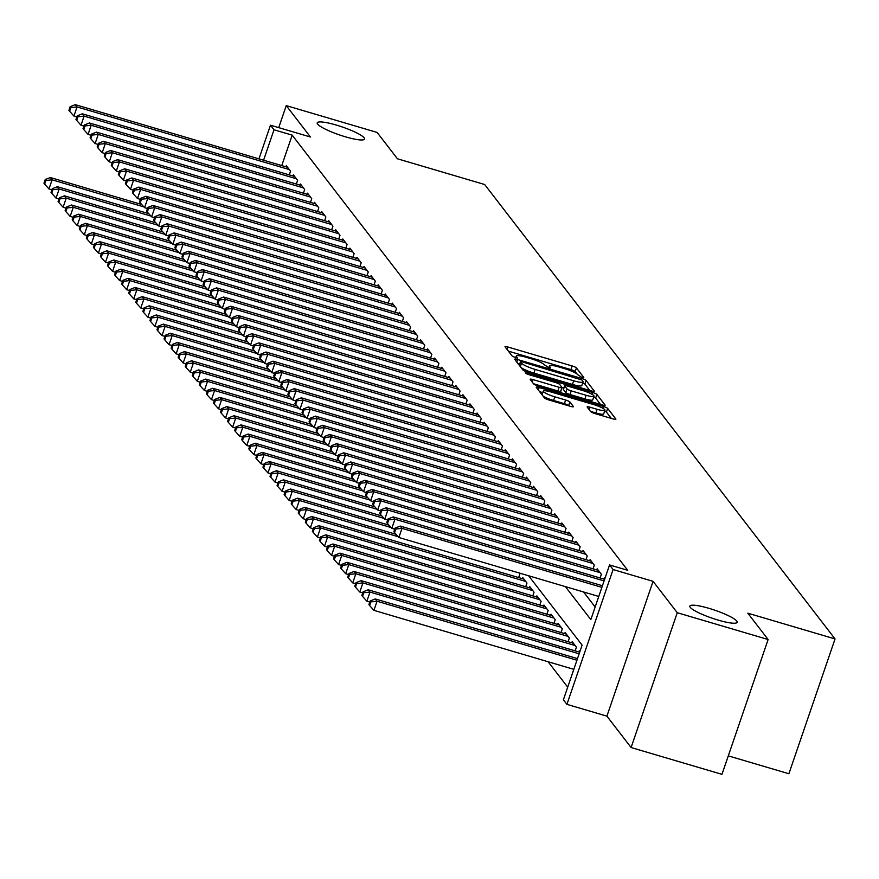<?xml version="1.0" encoding="UTF-8"?>
<svg xmlns="http://www.w3.org/2000/svg" width="879" height="879" viewBox="0 0 879 879"><rect width="100%" height="100%" fill="white"/><g stroke="black" fill="none" stroke-linecap="round" stroke-linejoin="round"><path stroke-width="1.32" d="M581.777 377.366L583.799 377.476L576.426 367.916A3.835 0.648 18.9 0 0 572.163 365.961L507.941 347.018A3.835 0.648 18.9 0 0 505.007 346.667A3.835 0.648 18.9 0 0 505.073 346.864L512.435 356.413L517.478 358.017L516.478 356.654A12.273 2.066 18.9 0 1 516.292 356.05A12.273 2.066 18.9 0 1 525.675 357.149L531.026 358.72A12.273 2.066 18.9 0 1 544.661 364.972L548.606 367.576L550.661 367.818L549.661 366.444A12.273 2.066 18.9 0 1 549.463 365.84A12.273 2.066 18.9 0 1 558.857 366.939L564.208 368.51A12.273 2.066 18.9 0 1 577.844 374.762L581.777 377.366M708.99 608.345A25.008 4.208 18.9 0 0 689.85 606.114A25.008 4.208 18.9 0 0 718.033 620.069A25.008 4.208 18.9 0 0 737.162 622.31A25.008 4.208 18.9 0 0 708.99 608.345M336.349 125.082A25.008 4.208 18.9 0 0 317.22 122.84A25.008 4.208 18.9 0 0 345.392 136.805A25.008 4.208 18.9 0 0 364.532 139.047A25.008 4.208 18.9 0 0 336.349 125.082M590.699 411.614A3.835 0.648 18.9 0 0 594.951 413.569L612.971 418.887A3.835 0.648 18.9 0 0 615.904 419.228A3.835 0.648 18.9 0 0 615.849 419.041L607.664 408.427A3.835 0.648 18.9 0 0 603.401 406.472L539.179 387.529A3.835 0.648 18.9 0 0 536.245 387.178A3.835 0.648 18.9 0 0 536.311 387.375L544.497 397.978A3.835 0.648 18.9 0 0 548.749 399.934L570.515 406.362A3.835 0.648 18.9 0 0 573.449 406.702A3.835 0.648 18.9 0 0 573.394 406.516L569.889 401.967A3.835 0.648 18.9 0 0 565.626 400.022L554.836 396.836A10.262 1.725 18.9 0 1 543.277 391.1A10.262 1.725 18.9 0 1 551.122 392.023L593.402 404.494A10.262 1.725 18.9 0 1 604.961 410.229A10.262 1.725 18.9 0 1 597.116 409.306L590.062 407.23A3.835 0.648 18.9 0 0 587.128 406.889A3.835 0.648 18.9 0 0 587.194 407.076L590.699 411.614M768.125 639.527L721.967 774.344L631.1 747.535L677.259 612.718L768.125 639.527L747.82 613.19L835.05 638.934L484.67 184.524L397.44 158.78L377.124 132.443L286.257 105.623L310.452 137.003L270.468 125.203L274.006 129.784L292.18 135.146L627.727 570.317L609.554 564.955L613.081 569.537L566.922 704.354L563.395 699.772L582.107 645.12L528.631 575.767M677.259 612.718L653.064 581.338L613.081 569.537M591.402 390.913A3.835 0.648 18.9 0 0 594.347 391.265A3.835 0.648 18.9 0 0 594.281 391.067L586.095 380.464A3.835 0.648 18.9 0 0 581.843 378.508L517.621 359.555A3.835 0.648 18.9 0 0 514.687 359.214A3.835 0.648 18.9 0 0 514.742 359.401L522.928 370.015A3.835 0.648 18.9 0 0 527.191 371.971L591.402 390.913M596.885 394.44L605.06 405.054A3.835 0.648 18.9 0 1 605.126 405.241A3.835 0.648 18.9 0 1 602.192 404.9L537.97 385.947A3.835 0.648 18.9 0 1 533.707 384.002L530.213 379.453A3.835 0.648 18.9 0 1 530.147 379.267A3.835 0.648 18.9 0 1 533.081 379.607L559.121 387.298A3.835 0.648 18.9 0 0 562.066 387.639A3.835 0.648 18.9 0 0 562 387.452L559.681 384.442A3.835 0.648 18.9 0 0 555.418 382.486L528.301 374.487L525.279 372.982L527.334 373.223L592.622 392.495A3.835 0.648 18.9 0 1 596.885 394.44L595.632 398.088L600.5 404.406M286.257 105.623L278.72 127.642M289.279 174.877L290.553 171.185L286.312 165.691L285.928 166.812M296.344 184.041L297.618 180.349L293.377 174.855L292.993 175.976M303.409 193.204L304.672 189.512L300.442 184.008L300.058 185.139M310.474 202.368L311.737 198.676L307.507 193.171L307.123 194.303M317.539 211.531L318.802 207.829L314.572 202.335L314.177 203.456M324.604 220.695L325.867 216.992L321.626 211.498L321.242 212.619M331.669 229.848L332.932 226.156L328.691 220.662L328.306 221.783M338.734 239.011L339.997 235.319L335.756 229.815L335.371 230.946M345.799 248.175L347.062 244.483L342.821 238.978L342.436 240.11M352.864 257.338L354.127 253.635L349.886 248.142L349.501 249.262M359.929 266.502L361.192 262.799L356.951 257.305L356.566 258.426M366.993 275.654L368.257 271.963L364.016 266.469L363.631 267.59M374.058 284.818L375.322 281.126L371.081 275.632L370.696 276.753M381.112 293.982L382.387 290.29L378.146 284.785L377.761 285.917M388.177 303.145L389.452 299.442L385.211 293.949L384.826 295.069M395.242 312.309L396.506 308.606L392.276 303.112L391.891 304.233M402.307 321.461L403.571 317.769L399.341 312.276L398.956 313.396M409.372 330.625L410.636 326.933L406.406 321.439L406.021 322.56M416.437 339.788L417.701 336.097L413.46 330.592L413.075 331.724M423.502 348.952L424.766 345.249L420.525 339.755L420.14 340.887M430.567 358.116L431.831 354.413L427.59 348.919L427.205 350.04M437.632 367.268L438.896 363.576L434.655 358.083L434.27 359.203M444.697 376.432L445.961 372.74L441.719 367.246L441.335 368.367M451.762 385.595L453.026 381.904L448.784 376.399L448.4 377.53M458.827 394.759L460.091 391.056L455.849 385.562L455.465 386.694M465.892 403.922L467.156 400.22L462.914 394.726L462.53 395.847M472.946 413.075L474.22 409.383L469.979 403.89L469.595 405.01M480.011 422.239L481.285 418.547L477.044 413.053L476.66 414.174M487.076 431.402L488.35 427.71L484.109 422.206L483.725 423.337M494.141 440.566L495.404 436.863L491.174 431.369L490.79 432.501M501.206 449.729L502.469 446.027L498.239 440.533L497.855 441.654M508.271 458.882L509.534 455.19L505.304 449.696L504.909 450.817M515.336 468.046L516.599 464.354L512.358 458.86L511.974 459.981M522.401 477.209L523.664 473.517L519.423 468.013L519.039 469.144M529.466 486.373L530.729 482.681L526.488 477.176L526.103 478.308M536.531 495.536L537.794 491.833L533.553 486.34L533.168 487.46M543.596 504.7L544.859 500.997L540.618 495.503L540.233 496.624M550.661 513.852L551.924 510.161L547.683 504.667L547.298 505.788M557.726 523.016L558.989 519.324L554.748 513.819L554.363 514.951M564.79 532.18L566.054 528.488L561.813 522.983L561.428 524.115M571.844 541.343L573.119 537.64L568.878 532.147L568.493 533.267M578.909 550.507L580.184 546.804L575.943 541.31L575.558 542.431M585.974 559.659L587.238 555.967L583.008 550.474L582.623 551.594M593.039 568.823L594.303 565.131L590.073 559.626L589.688 560.758M600.104 577.986L601.368 574.295L597.138 568.79L596.753 569.922M604.818 578.767L604.192 577.953L603.807 579.074M292.18 135.146L281.752 165.582M583.568 591.985L595.149 607.004M548.111 661.755L567.713 687.169M518.643 577.569L519.907 573.877L519.236 572.998M522.346 578.668L522.73 577.536L526.971 583.03L525.708 586.732M529.411 587.82L529.795 586.7L534.036 592.193L532.773 595.896M536.476 596.984L536.86 595.863L541.101 601.357L539.838 605.049M543.541 606.147L543.925 605.027L548.166 610.52L546.903 614.212M550.606 615.311L550.99 614.179L555.231 619.684L553.968 623.376M557.671 624.475L558.055 623.343L562.296 628.837L561.022 632.539M564.736 633.627L565.12 632.506L569.361 638L568.087 641.703M571.8 642.791L572.185 641.67L576.426 647.164L575.152 650.856M578.865 651.954L579.25 650.834L579.876 651.636M728.295 755.863L788.892 773.751L835.05 638.934M653.064 581.338L606.906 716.154L631.1 747.535M606.906 716.154L566.922 704.354M565.395 586.623L590.842 619.607L609.554 564.955M274.006 129.784L263.579 160.22M258.953 158.857L270.468 125.203M577.118 374.08L575.174 371.564A3.835 0.648 18.9 0 0 570.921 369.609L508.381 351.15M519.632 364.159L518.061 363.697M589.721 390.419L584.854 384.101A3.835 0.648 18.9 0 0 582.722 382.903M581.865 379.981L522.511 361.972L520.456 361.73L521.511 363.17A12.273 2.066 18.9 0 0 535.146 369.422L573.679 380.794A12.273 2.066 18.9 0 0 583.063 381.882A12.273 2.066 18.9 0 0 582.876 381.277L581.865 379.981M519.324 365.301L520.5 361.862M520.983 367.499A12.273 2.066 18.9 0 0 533.894 373.059L535.146 369.422M583.063 381.882L581.821 385.529A12.273 2.066 18.9 0 1 572.427 384.431L533.894 373.059M533.52 383.749L557.879 390.946A3.835 0.648 18.9 0 0 560.813 391.287A3.835 0.648 18.9 0 0 560.758 391.089L561.901 387.749M562.022 387.474L563.835 388.013M586.15 395.275A10.262 1.725 18.9 0 0 594.006 396.187A10.262 1.725 18.9 0 0 582.447 390.463L567.548 386.068A3.835 0.648 18.9 0 0 564.615 385.727A3.835 0.648 18.9 0 0 564.67 385.914L566.999 388.925A3.835 0.648 18.9 0 0 571.251 390.88L586.15 395.275L584.909 398.912A10.262 1.725 18.9 0 0 592.754 399.835L594.006 396.187M563.527 389.254A3.835 0.648 18.9 0 0 563.362 389.364A3.835 0.648 18.9 0 0 563.428 389.551L564.67 385.914M584.909 398.912L570.01 394.517A3.835 0.648 18.9 0 1 565.746 392.572L563.428 389.551M595.632 398.088A3.835 0.648 18.9 0 0 593.732 396.978M604.961 410.229L603.719 413.866A10.262 1.725 18.9 0 1 595.863 412.954L590.501 411.372M543.277 391.1L542.024 394.748A10.262 1.725 18.9 0 0 542.013 394.781M542.87 395.891A10.262 1.725 18.9 0 0 553.583 400.472L554.836 396.836M568.834 405.856L568.636 405.615A3.835 0.648 18.9 0 0 564.384 403.659L553.583 400.472M542.761 392.594L539.618 391.66M611.29 418.393L606.411 412.075A3.835 0.648 18.9 0 0 604.686 411.042M141.728 204.499L50.334 177.525L52.092 179.821L48.971 188.93L51.894 189.787M45.906 180.47L45.203 179.558L43.95 183.195L44.653 184.118L45.906 180.47L52.092 179.821L143.881 206.906M45.203 179.558L50.334 177.525M48.971 188.93L44.653 184.118M289.312 169.581L77.044 106.941L75.275 104.656L287.543 167.296M76.847 116.918L73.924 116.05L77.044 106.941L70.858 107.601L70.144 106.678L68.903 110.325L69.606 111.237L70.858 107.601M69.606 111.237L73.924 116.05M75.275 104.656L70.144 106.678M148.793 213.663L57.388 186.689L59.157 188.985L56.036 198.094L58.959 198.951M52.971 189.633L52.257 188.721L51.015 192.358L51.718 193.281L52.971 189.633L59.157 188.985L150.946 216.069M52.257 188.721L57.388 186.689M56.036 198.094L51.718 193.281M155.858 222.826L64.453 195.852L66.222 198.138L63.101 207.257L66.024 208.114M60.036 198.797L59.322 197.874L58.08 201.522L58.783 202.434L60.036 198.797L66.222 198.138L158.011 225.233M59.322 197.874L64.453 195.852M63.101 207.257L58.783 202.434M162.912 231.979L71.518 205.016L73.287 207.301L70.166 216.41L73.089 217.278M67.101 207.96L66.386 207.037L65.145 210.685L65.848 211.597L67.101 207.96L73.287 207.301L165.076 234.385M66.386 207.037L71.518 205.016M70.166 216.41L65.848 211.597M169.977 241.143L78.583 214.179L80.352 216.465L77.231 225.573L80.154 226.441M74.166 217.113L73.451 216.201L72.21 219.849L72.913 220.761L74.166 217.113L80.352 216.465L172.141 243.549M73.451 216.201L78.583 214.179M77.231 225.573L72.913 220.761M296.377 178.745L84.109 116.105L82.34 113.82L294.608 176.459M83.912 126.082L80.989 125.214L84.109 116.105L77.923 116.753L77.209 115.841L75.968 119.489L76.671 120.401L77.923 116.753M76.671 120.401L80.989 125.214M82.34 113.82L77.209 115.841M303.442 187.908L91.174 125.268L89.405 122.983L301.673 185.612M90.976 135.234L88.054 134.377L91.174 125.268L84.988 125.917L84.274 125.005L83.033 128.653L83.736 129.565L84.988 125.917M83.736 129.565L88.054 134.377M89.405 122.983L84.274 125.005M310.507 197.072L98.239 134.432L96.47 132.136L308.738 194.775M98.041 144.398L95.119 143.541L98.239 134.432L92.042 135.08L91.339 134.168L90.097 137.805L90.801 138.728L92.042 135.08M90.801 138.728L95.119 143.541M96.47 132.136L91.339 134.168M317.572 206.224L105.304 143.596L103.535 141.299L315.803 203.939M105.106 153.561L102.184 152.704L105.304 143.596L99.107 144.244L98.404 143.321L97.162 146.969L97.866 147.881L99.107 144.244M97.866 147.881L102.184 152.704M103.535 141.299L98.404 143.321M177.042 250.306L85.648 223.332L87.417 225.628L84.296 234.737L87.219 235.594M81.22 226.277L80.516 225.365L79.275 229.001L79.978 229.924L81.22 226.277L87.417 225.628L179.206 252.712M80.516 225.365L85.648 223.332M84.296 234.737L79.978 229.924M324.637 215.388L112.369 152.748L110.6 150.463L322.868 213.103M112.16 162.725L109.249 161.857L112.369 152.748L106.172 153.407L105.469 152.485L104.216 156.132L104.931 157.044L106.172 153.407M104.931 157.044L109.249 161.857M110.6 150.463L105.469 152.485M184.107 259.47L92.713 232.495L94.482 234.792L91.361 243.901L94.284 244.758M88.285 235.44L87.581 234.528L86.34 238.165L87.043 239.088L88.285 235.44L94.482 234.792L186.271 261.876M87.581 234.528L92.713 232.495M91.361 243.901L87.043 239.088M331.702 224.552L119.434 161.912L117.665 159.626L329.933 222.266M119.225 171.888L116.314 171.02L119.434 161.912L113.237 162.56L112.534 161.648L111.281 165.296L111.996 166.208L113.237 162.56M111.996 166.208L116.314 171.02M117.665 159.626L112.534 161.648M191.172 268.633L99.777 241.659L101.546 243.955L98.426 253.064L101.338 253.921M95.35 244.604L94.646 243.681L93.394 247.329L94.108 248.241L95.35 244.604L101.546 243.955L193.336 271.04M94.646 243.681L99.777 241.659M98.426 253.064L94.108 248.241M338.767 233.715L126.499 171.075L124.73 168.79L336.998 231.419M126.29 181.041L123.379 180.184L126.499 171.075L120.302 171.724L119.599 170.812L118.346 174.46L119.061 175.371L120.302 171.724M119.061 175.371L123.379 180.184M124.73 168.79L119.599 170.812M198.236 277.786L106.842 250.823L108.611 253.108L105.491 262.217L108.403 263.085M102.414 253.767L101.711 252.844L100.459 256.492L101.173 257.404L102.414 253.767L108.611 253.108L200.401 280.192M101.711 252.844L106.842 250.823M105.491 262.217L101.173 257.404M345.821 242.879L133.553 180.239L131.795 177.943L344.063 240.582M133.355 190.205L130.444 189.348L133.553 180.239L127.367 180.887L126.664 179.975L125.411 183.612L126.126 184.535L127.367 180.887M126.126 184.535L130.444 189.348M131.795 177.943L126.664 179.975M205.301 286.95L113.907 259.986L115.676 262.272L112.556 271.38L115.468 272.248M109.479 262.92L108.776 262.008L107.524 265.656L108.238 266.568L109.479 262.92L115.676 262.272L207.455 289.356M108.776 262.008L113.907 259.986M112.556 271.38L108.238 266.568M352.886 252.031L140.618 189.403L138.86 187.106L351.128 249.746M140.42 199.368L137.509 198.511L140.618 189.403L134.432 190.051L133.729 189.139L132.476 192.776L133.179 193.699L134.432 190.051M133.179 193.699L137.509 198.511M138.86 187.106L133.729 189.139M212.366 296.113L120.972 269.139L122.741 271.435L119.621 280.544L122.533 281.401M116.544 272.083L115.841 271.171L114.589 274.808L115.303 275.731L116.544 272.083L122.741 271.435L214.52 298.519M115.841 271.171L120.972 269.139M119.621 280.544L115.303 275.731M359.95 261.195L147.683 198.555L145.925 196.27L358.192 258.909M147.485 208.532L144.563 207.664L147.683 198.555L141.497 199.214L140.794 198.291L139.541 201.939L140.244 202.851L141.497 199.214M140.244 202.851L144.563 207.664M145.925 196.27L140.794 198.291M219.431 305.277L128.037 278.302L129.795 280.599L126.686 289.707L129.598 290.564M123.609 281.247L122.906 280.335L121.654 283.972L122.357 284.895L123.609 281.247L129.795 280.599L221.585 307.683M122.906 280.335L128.037 278.302M126.686 289.707L122.357 284.895M367.015 270.358L154.748 207.719L152.99 205.433L365.257 268.073M154.55 217.695L151.627 216.827L154.748 207.719L148.562 208.378L147.859 207.455L146.606 211.103L147.309 212.015L148.562 208.378M147.309 212.015L151.627 216.827M152.99 205.433L147.859 207.455M226.496 314.44L135.102 287.466L136.86 289.762L133.751 298.871L136.663 299.728M130.674 290.411L129.971 289.488L128.719 293.136L129.422 294.047L130.674 290.411L136.86 289.762L228.65 316.847M129.971 289.488L135.102 287.466M133.751 298.871L129.422 294.047M374.08 279.522L161.813 216.882L160.044 214.597L372.311 277.226M161.615 226.848L158.692 225.991L161.813 216.882L155.627 217.531L154.913 216.619L153.671 220.266L154.374 221.178L155.627 217.531M154.374 221.178L158.692 225.991M160.044 214.597L154.913 216.619M381.145 288.686L168.878 226.046L167.109 223.749L379.376 286.389M168.68 236.011L165.757 235.154L168.878 226.046L162.692 226.694L161.978 225.782L160.736 229.419L161.439 230.342L162.692 226.694M161.439 230.342L165.757 235.154M167.109 223.749L161.978 225.782M388.21 297.838L175.943 235.209L174.174 232.913L386.441 295.553M175.745 245.175L172.822 244.318L175.943 235.209L169.757 235.858L169.043 234.946L167.801 238.583L168.504 239.506L169.757 235.858M168.504 239.506L172.822 244.318M174.174 232.913L169.043 234.946M233.561 323.604L142.167 296.63L143.925 298.915L140.805 308.024L143.727 308.892M137.739 299.574L137.036 298.651L135.784 302.299L136.487 303.211L137.739 299.574L143.925 298.915L235.715 326.01M137.036 298.651L142.167 296.63M140.805 308.024L136.487 303.211M240.626 332.756L149.221 305.793L150.99 308.079L147.87 317.187L150.792 318.055M144.804 308.727L144.101 307.815L142.848 311.463L143.552 312.375L144.804 308.727L150.99 308.079L242.78 335.163M144.101 307.815L149.221 305.793M147.87 317.187L143.552 312.375M247.691 341.92L156.286 314.957L158.055 317.242L154.935 326.351L157.857 327.208M151.869 317.89L151.155 316.978L149.913 320.615L150.617 321.538L151.869 317.89L158.055 317.242L249.845 344.326M151.155 316.978L156.286 314.957M154.935 326.351L150.617 321.538M395.275 307.002L183.008 244.362L181.239 242.077L393.506 304.716M182.81 254.339L179.887 253.482L183.008 244.362L176.822 245.021L176.108 244.098L174.866 247.746L175.569 248.658L176.822 245.021M175.569 248.658L179.887 253.482M181.239 242.077L176.108 244.098M254.745 351.084L163.351 324.109L165.12 326.406L162 335.514L164.922 336.371M158.934 327.054L158.22 326.142L156.978 329.779L157.682 330.702L158.934 327.054L165.12 326.406L256.91 353.49M158.22 326.142L163.351 324.109M162 335.514L157.682 330.702M402.34 316.165L190.073 253.526L188.304 251.24L400.571 313.88M189.875 263.502L186.952 262.634L190.073 253.526L183.876 254.185L183.173 253.262L181.931 256.91L182.634 257.822L183.876 254.185M182.634 257.822L186.952 262.634M188.304 251.24L183.173 253.262M261.81 360.247L170.416 333.273L172.185 335.569L169.065 344.678L171.987 345.535M165.999 336.217L165.285 335.295L164.043 338.942L164.747 339.854L165.999 336.217L172.185 335.569L263.975 362.653M165.285 335.295L170.416 333.273M169.065 344.678L164.747 339.854M409.405 325.329L197.138 262.689L195.369 260.404L407.636 323.032M196.94 272.666L194.017 271.798L197.138 262.689L190.941 263.337L190.238 262.425L188.996 266.073L189.699 266.985L190.941 263.337M189.699 266.985L194.017 271.798M195.369 260.404L190.238 262.425M268.875 369.411L177.481 342.436L179.25 344.722L176.13 353.83L179.052 354.698M173.064 345.381L172.35 344.458L171.108 348.106L171.812 349.018L173.064 345.381L179.25 344.722L271.04 371.817M172.35 344.458L177.481 342.436M176.13 353.83L171.812 349.018M416.47 334.492L204.203 271.853L202.434 269.556L414.701 332.196M203.994 281.818L201.082 280.961L204.203 271.853L198.006 272.501L197.303 271.589L196.05 275.226L196.764 276.149L198.006 272.501M196.764 276.149L201.082 280.961M202.434 269.556L197.303 271.589M275.94 378.563L184.546 351.6L186.315 353.885L183.195 362.994L186.117 363.862M180.118 354.534L179.415 353.622L178.173 357.27L178.876 358.182L180.118 354.534L186.315 353.885L278.105 380.97M179.415 353.622L184.546 351.6M183.195 362.994L178.876 358.182M423.535 343.656L211.268 281.016L209.499 278.72L421.766 341.36M211.059 290.982L208.147 290.125L211.268 281.016L205.071 281.665L204.367 280.753L203.115 284.389L203.829 285.312L205.071 281.665M203.829 285.312L208.147 290.125M209.499 278.72L204.367 280.753M283.005 387.727L191.611 360.764L193.38 363.049L190.26 372.158L193.182 373.015M187.183 363.697L186.48 362.785L185.238 366.433L185.941 367.345L187.183 363.697L193.38 363.049L285.17 390.133M186.48 362.785L191.611 360.764M190.26 372.158L185.941 367.345M430.6 352.809L218.333 290.169L216.564 287.883L428.831 350.523M218.124 300.146L215.212 299.289L218.333 290.169L212.136 290.828L211.432 289.905L210.18 293.553L210.894 294.465L212.136 290.828M210.894 294.465L215.212 299.289M216.564 287.883L211.432 289.905M290.07 396.89L198.676 369.916L200.445 372.213L197.325 381.321L200.236 382.178M194.248 372.861L193.545 371.949L192.292 375.586L193.006 376.509L194.248 372.861L200.445 372.213L292.235 399.297M193.545 371.949L198.676 369.916M197.325 381.321L193.006 376.509M437.665 361.972L225.398 299.332L223.629 297.047L435.896 359.687M225.189 309.309L222.277 308.441L225.398 299.332L219.201 299.992L218.497 299.069L217.245 302.717L217.959 303.629L219.201 299.992M217.959 303.629L222.277 308.441M223.629 297.047L218.497 299.069M297.135 406.054L205.741 379.08L207.51 381.376L204.389 390.485L207.301 391.342M201.313 382.024L200.61 381.112L199.357 384.749L200.071 385.672L201.313 382.024L207.51 381.376L299.299 408.46M200.61 381.112L205.741 379.08M204.389 390.485L200.071 385.672M444.719 371.136L232.452 308.496L230.694 306.211L442.961 368.839M232.254 318.473L229.342 317.605L232.452 308.496L226.266 309.144L225.562 308.232L224.31 311.88L225.013 312.792L226.266 309.144M225.013 312.792L229.342 317.605M230.694 306.211L225.562 308.232M304.2 415.218L212.806 388.243L214.575 390.529L211.454 399.637L214.366 400.505M208.378 391.188L207.675 390.265L206.422 393.913L207.136 394.825L208.378 391.188L214.575 390.529L306.353 417.624M207.675 390.265L212.806 388.243M211.454 399.637L207.136 394.825M311.265 424.37L219.871 397.407L221.629 399.692L218.519 408.801L221.431 409.669M215.443 400.341L214.74 399.429L213.487 403.076L214.201 403.988L215.443 400.341L221.629 399.692L313.418 426.776M214.74 399.429L219.871 397.407M218.519 408.801L214.201 403.988M318.33 433.534L226.936 406.57L228.694 408.856L225.584 417.964L228.496 418.822M222.508 409.504L221.805 408.592L220.552 412.24L221.255 413.152L222.508 409.504L228.694 408.856L320.483 435.94M221.805 408.592L226.936 406.57M225.584 417.964L221.255 413.152M451.784 380.299L239.517 317.66L237.759 315.363L450.026 378.003M239.319 327.625L236.407 326.768L239.517 317.66L233.331 318.308L232.627 317.396L231.375 321.033L232.078 321.956L233.331 318.308M232.078 321.956L236.407 326.768M237.759 315.363L232.627 317.396M458.849 389.463L246.581 326.823L244.823 324.527L457.091 387.167M246.384 336.789L243.461 335.932L246.581 326.823L240.396 327.471L239.692 326.559L238.44 330.196L239.143 331.119L240.396 327.471M239.143 331.119L243.461 335.932M244.823 324.527L239.692 326.559M465.914 398.616L253.646 335.987L251.877 333.69L464.145 396.33M253.449 345.952L250.526 345.095L253.646 335.987L247.46 336.635L246.757 335.712L245.505 339.36L246.208 340.272L247.46 336.635M246.208 340.272L250.526 345.095M251.877 333.69L246.757 335.712M325.395 442.697L234.001 415.723L235.759 418.019L232.638 427.128L235.561 427.985M229.573 418.668L228.87 417.756L227.617 421.393L228.32 422.316L229.573 418.668L235.759 418.019L327.548 445.104M228.87 417.756L234.001 415.723M232.638 427.128L228.32 422.316M472.979 407.779L260.711 345.139L258.942 342.854L471.21 405.494M260.514 355.116L257.591 354.248L260.711 345.139L254.525 345.799L253.811 344.876L252.57 348.523L253.273 349.435L254.525 345.799M253.273 349.435L257.591 354.248M258.942 342.854L253.811 344.876M332.46 451.861L241.066 424.887L242.824 427.183L239.703 436.292L242.626 437.149M236.638 427.831L235.935 426.919L234.682 430.556L235.385 431.479L236.638 427.831L242.824 427.183L334.613 454.267M235.935 426.919L241.066 424.887M239.703 436.292L235.385 431.479M480.044 416.943L267.776 354.303L266.007 352.018L478.275 414.657M267.579 364.28L264.656 363.412L267.776 354.303L261.59 354.951L260.876 354.039L259.635 357.687L260.338 358.599L261.59 354.951M260.338 358.599L264.656 363.412M266.007 352.018L260.876 354.039M339.525 461.025L248.12 434.05L249.889 436.336L246.768 445.455L249.691 446.312M243.703 436.995L242.989 436.072L241.747 439.72L242.45 440.632L243.703 436.995L249.889 436.336L341.678 463.431M242.989 436.072L248.12 434.05M246.768 445.455L242.45 440.632M487.109 426.106L274.841 363.466L273.072 361.17L485.34 423.81M274.644 373.432L271.721 372.575L274.841 363.466L268.655 364.115L267.941 363.203L266.7 366.84L267.403 367.763L268.655 364.115M267.403 367.763L271.721 372.575M273.072 361.17L267.941 363.203M346.59 470.177L255.185 443.214L256.954 445.499L253.833 454.608L256.756 455.476M250.768 446.158L250.054 445.235L248.812 448.883L249.515 449.795L250.768 446.158L256.954 445.499L348.743 472.583M250.054 445.235L255.185 443.214M253.833 454.608L249.515 449.795M494.174 435.27L281.906 372.63L280.137 370.334L492.405 432.973M281.709 382.596L278.786 381.739L281.906 372.63L275.72 373.278L275.006 372.366L273.765 376.003L274.468 376.926L275.72 373.278M274.468 376.926L278.786 381.739M280.137 370.334L275.006 372.366M353.644 479.341L262.25 452.377L264.019 454.663L260.898 463.771L263.821 464.628M257.833 455.311L257.118 454.399L255.877 458.047L256.58 458.959L257.833 455.311L264.019 454.663L355.808 481.747M257.118 454.399L262.25 452.377M260.898 463.771L256.58 458.959M360.709 488.504L269.315 461.53L271.084 463.826L267.963 472.935L270.886 473.792M264.898 464.475L264.183 463.563L262.942 467.199L263.645 468.122L264.898 464.475L271.084 463.826L362.873 490.911M264.183 463.563L269.315 461.53M267.963 472.935L263.645 468.122M367.774 497.668L276.38 470.694L278.149 472.99L275.028 482.099L277.951 482.956M271.952 473.638L271.248 472.726L270.007 476.363L270.71 477.286L271.952 473.638L278.149 472.99L369.938 500.074M271.248 472.726L276.38 470.694M275.028 482.099L270.71 477.286M501.239 444.422L288.971 381.794L287.202 379.497L499.47 442.137M288.773 391.759L285.851 390.902L288.971 381.794L282.774 382.442L282.071 381.519L280.83 385.167L281.533 386.079L282.774 382.442M281.533 386.079L285.851 390.902M287.202 379.497L282.071 381.519M508.304 453.586L296.036 390.946L294.267 388.661L506.535 451.301M295.838 400.923L292.916 400.055L296.036 390.946L289.839 391.605L289.136 390.683L287.894 394.33L288.598 395.242L289.839 391.605M288.598 395.242L292.916 400.055M294.267 388.661L289.136 390.683M515.369 462.75L303.101 400.11L301.332 397.824L513.6 460.464M302.892 410.086L299.981 409.218L303.101 400.11L296.904 400.758L296.201 399.846L294.948 403.494L295.663 404.406L296.904 400.758M295.663 404.406L299.981 409.218M301.332 397.824L296.201 399.846M374.839 506.831L283.445 479.857L285.214 482.142L282.093 491.262L285.016 492.119M279.017 482.802L278.313 481.879L277.072 485.527L277.775 486.439L279.017 482.802L285.214 482.142L377.003 509.238M278.313 481.879L283.445 479.857M282.093 491.262L277.775 486.439M522.434 471.913L310.166 409.273L308.397 406.988L520.665 469.617M309.957 419.239L307.046 418.382L310.166 409.273L303.969 409.922L303.266 409.01L302.013 412.647L302.728 413.569L303.969 409.922M302.728 413.569L307.046 418.382M308.397 406.988L303.266 409.01M381.904 515.984L290.509 489.021L292.278 491.306L289.158 500.415L292.07 501.283M286.082 491.965L285.378 491.042L284.126 494.69L284.84 495.602L286.082 491.965L292.278 491.306L384.068 518.39M285.378 491.042L290.509 489.021M289.158 500.415L284.84 495.602M529.499 481.077L317.231 418.437L315.462 416.141L527.73 478.78M317.022 428.403L314.111 427.546L317.231 418.437L311.034 419.085L310.331 418.173L309.078 421.81L309.793 422.733L311.034 419.085M309.793 422.733L314.111 427.546M315.462 416.141L310.331 418.173M388.968 525.148L297.574 498.184L299.343 500.47L296.223 509.578L299.135 510.446M293.147 501.118L292.443 500.206L291.191 503.854L291.905 504.766L293.147 501.118L299.343 500.47L391.133 527.554M292.443 500.206L297.574 498.184M296.223 509.578L291.905 504.766M536.553 490.229L324.285 427.601L322.527 425.304L534.795 487.944M324.087 437.566L321.176 436.709L324.285 427.601L318.099 428.249L317.396 427.326L316.143 430.974L316.858 431.886L318.099 428.249M316.858 431.886L321.176 436.709M322.527 425.304L317.396 427.326M396.033 534.311L304.639 507.337L306.408 509.633L303.288 518.742L306.2 519.599M300.211 510.281L299.508 509.37L298.256 513.006L298.97 513.929L300.211 510.281L306.408 509.633L398.198 536.717M299.508 509.37L304.639 507.337M303.288 518.742L298.97 513.929M543.618 499.393L331.35 436.753L329.592 434.468L541.86 497.107M331.152 446.73L328.241 445.862L331.35 436.753L325.164 437.412L324.461 436.489L323.208 440.137L323.911 441.049L325.164 437.412M323.911 441.049L328.241 445.862M329.592 434.468L324.461 436.489M523.972 579.14L311.704 516.5L313.473 518.797L310.353 527.905L313.265 528.762M307.276 519.445L306.573 518.533L305.321 522.17L306.035 523.093L307.276 519.445L313.473 518.797L525.741 581.437M306.573 518.533L311.704 516.5M310.353 527.905L306.035 523.093M550.683 508.556L338.415 445.917L336.657 443.631L548.925 506.271M338.217 455.893L335.295 455.025L338.415 445.917L332.229 446.565L331.526 445.653L330.273 449.301L330.976 450.213L332.229 446.565M330.976 450.213L335.295 455.025M336.657 443.631L331.526 445.653M531.037 588.304L318.769 525.664L320.527 527.949L317.418 537.069L320.33 537.926M314.341 528.609L313.638 527.686L312.386 531.334L313.089 532.245L314.341 528.609L320.527 527.949L532.795 590.589M313.638 527.686L318.769 525.664M317.418 537.069L313.089 532.245M557.747 517.72L345.48 455.08L343.722 452.795L555.989 515.424M345.282 465.046L342.36 464.189L345.48 455.08L339.294 455.729L338.591 454.817L337.338 458.464L338.041 459.376L339.294 455.729M338.041 459.376L342.36 464.189M343.722 452.795L338.591 454.817M538.102 597.467L325.834 534.828L327.592 537.113L324.483 546.222L327.395 547.09M321.406 537.772L320.703 536.849L319.451 540.497L320.154 541.409L321.406 537.772L327.592 537.113L539.86 599.753M320.703 536.849L325.834 534.828M324.483 546.222L320.154 541.409M564.812 526.884L352.545 464.244L350.776 461.947L563.043 524.587M352.347 474.21L349.424 473.352L352.545 464.244L346.359 464.892L345.645 463.98L344.403 467.617L345.106 468.54L346.359 464.892M345.106 468.54L349.424 473.352M350.776 461.947L345.645 463.98M545.167 606.631L332.899 543.991L334.657 546.277L331.537 555.385L334.459 556.253M328.471 546.925L327.768 546.013L326.516 549.661L327.219 550.573L328.471 546.925L334.657 546.277L546.925 608.916M327.768 546.013L332.899 543.991M331.537 555.385L327.219 550.573M571.877 536.036L359.61 473.407L357.841 471.111L570.108 533.751M359.412 483.373L356.489 482.516L359.61 473.407L353.424 474.056L352.71 473.144L351.468 476.781L352.171 477.704L353.424 474.056M352.171 477.704L356.489 482.516M357.841 471.111L352.71 473.144M552.221 615.783L339.953 553.144L341.722 555.44L338.602 564.549L341.524 565.406M335.536 556.088L334.833 555.176L333.58 558.813L334.284 559.736L335.536 556.088L341.722 555.44L553.99 618.08M334.833 555.176L339.953 553.144M338.602 564.549L334.284 559.736M578.942 545.2L366.675 482.56L364.906 480.275L577.173 542.914M366.477 492.537L363.554 491.669L366.675 482.56L360.489 483.219L359.775 482.296L358.533 485.944L359.236 486.856L360.489 483.219M359.236 486.856L363.554 491.669M364.906 480.275L359.775 482.296M559.286 624.947L347.018 562.307L348.787 564.604L345.667 573.712L348.589 574.569M342.601 565.252L341.887 564.34L340.645 567.977L341.349 568.9L342.601 565.252L348.787 564.604L561.055 627.243M341.887 564.34L347.018 562.307M345.667 573.712L341.349 568.9M586.007 554.363L373.74 491.724L371.971 489.438L584.238 552.078M373.542 501.7L370.619 500.832L373.74 491.724L367.554 492.372L366.84 491.46L365.598 495.108L366.301 496.02L367.554 492.372M366.301 496.02L370.619 500.832M371.971 489.438L366.84 491.46M566.351 634.111L354.083 571.471L355.852 573.767L352.732 582.876L355.654 583.733M349.666 574.416L348.952 573.493L347.71 577.14L348.414 578.052L349.666 574.416L355.852 573.767L568.12 636.396M348.952 573.493L354.083 571.471M352.732 582.876L348.414 578.052M593.072 563.527L380.805 500.887L379.036 498.602L591.303 561.231M380.607 510.853L377.684 509.996L380.805 500.887L374.608 501.535L373.905 500.623L372.663 504.271L373.366 505.183L374.608 501.535M373.366 505.183L377.684 509.996M379.036 498.602L373.905 500.623M573.416 643.274L361.148 580.634L362.917 582.92L359.797 592.028L362.719 592.896M356.731 583.579L356.017 582.656L354.775 586.304L355.479 587.216L356.731 583.579L362.917 582.92L575.185 645.56M356.017 582.656L361.148 580.634M359.797 592.028L355.479 587.216M600.137 572.69L387.87 510.051L386.101 507.754L598.368 570.394M387.672 520.016L384.749 519.159L387.87 510.051L381.673 510.699L380.97 509.787L379.728 513.424L380.431 514.347L381.673 510.699M380.431 514.347L384.749 519.159M386.101 507.754L380.97 509.787M579.679 652.196L368.213 589.798L369.982 592.083L366.862 601.192L369.784 602.06M363.796 592.732L363.082 591.82L361.84 595.468L362.544 596.38L363.796 592.732L369.982 592.083L579.129 653.8M363.082 591.82L368.213 589.798M366.862 601.192L362.544 596.38M604.082 580.931L394.935 519.214L393.166 516.918L604.631 579.316M394.737 529.18L391.814 528.323L394.935 519.214L388.738 519.863L388.035 518.951L386.782 522.587L387.496 523.51L388.738 519.863M387.496 523.51L391.814 528.323M393.166 516.918L388.035 518.951M577.481 658.624L375.278 598.951L377.047 601.247L373.927 610.356L573.811 669.337M370.85 601.895L370.147 600.983L368.905 604.62L369.609 605.543L370.85 601.895L377.047 601.247L576.932 660.228M370.147 600.983L375.278 598.951M373.927 610.356L369.609 605.543M601.884 587.359L402 528.367L400.231 526.082L602.434 585.744M598.764 596.467L398.879 537.487L402 528.367L395.803 529.026L395.1 528.103L393.847 531.751L394.561 532.663L395.803 529.026M394.561 532.663L398.879 537.487M400.231 526.082L395.1 528.103M549.221 367.741L549.661 366.444M516.039 357.951L516.478 356.654M507.095 349.49L507.941 347.018M570.921 369.609L572.163 365.961M575.174 371.564L576.426 367.916M516.775 362.038L517.621 359.555M581.448 379.651L581.843 378.508M584.854 384.101L586.095 380.464M520.324 366.642L521.511 363.17M572.427 384.431L573.679 380.794M532.234 382.09L533.081 379.607M557.879 390.946L559.121 387.298M527.048 374.058L527.334 373.223M591.996 394.308L592.622 392.495M565.746 392.572L566.999 388.925M570.01 394.517L571.251 390.88M589.216 409.702L590.062 407.23M595.863 412.954L597.116 409.306M564.384 403.659L565.626 400.022M568.636 405.615L569.889 401.967M538.333 390.001L539.179 387.529M602.796 408.252L603.401 406.472M606.411 412.075L607.664 408.427M548.848 367.642L549.463 365.84M515.665 357.852L516.292 356.05M519.258 365.257L520.456 361.73M560.813 391.287L562.066 387.639M563.362 389.364L564.615 385.727"/></g></svg>
